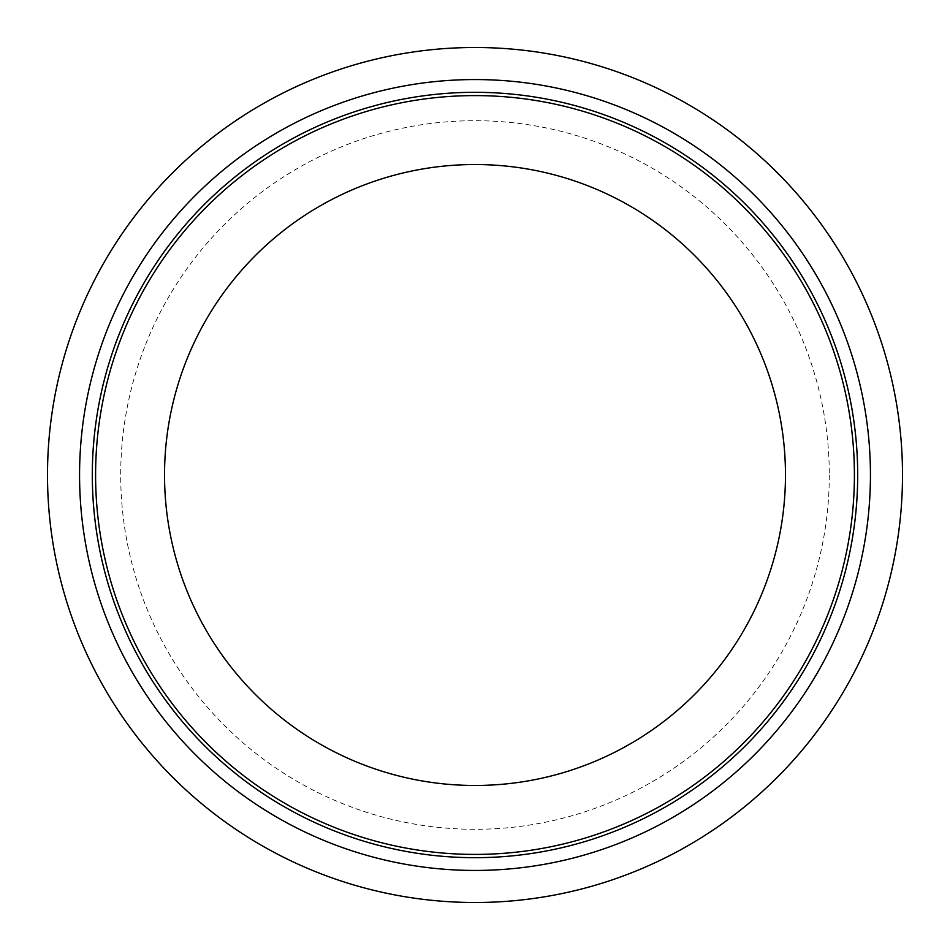 <?xml version="1.0" encoding="UTF-8"?>
<svg xmlns="http://www.w3.org/2000/svg" width="950" height="950" viewBox="0 0 950 950"><rect width="100%" height="100%" fill="white"/><g stroke="black" fill="none" stroke-linecap="round" stroke-linejoin="round"><path stroke-width="0.71" stroke-dasharray="4.75 3.56" d="M47.5 475A427.5 427.5 0 0 1 475 47.5A427.5 427.5 0 0 1 902.5 475A427.5 427.5 0 0 1 475 902.5A427.5 427.5 0 0 1 47.5 475M95.594 475A379.406 379.406 0 0 1 475 95.594A379.406 379.406 0 0 1 854.406 475A379.406 379.406 0 0 1 475 854.406A379.406 379.406 0 0 1 95.594 475M785.472 475A310.472 310.472 0 0 1 475 785.472A310.472 310.472 0 0 1 164.528 475A310.472 310.472 0 0 1 475 164.528A310.472 310.472 0 0 1 785.472 475M829.291 475A354.291 354.291 0 0 1 475 829.291A354.291 354.291 0 0 1 120.709 475A354.291 354.291 0 0 1 475 120.709A354.291 354.291 0 0 1 829.291 475"/><path stroke-width="1.43" d="M47.5 475A427.5 427.5 0 0 1 475 47.5A427.5 427.5 0 0 1 902.5 475A427.5 427.5 0 0 1 475 902.5A427.5 427.5 0 0 1 47.5 475M95.594 475A379.406 379.406 0 0 1 475 95.594A379.406 379.406 0 0 1 854.406 475A379.406 379.406 0 0 1 475 854.406A379.406 379.406 0 0 1 95.594 475M785.472 475A310.472 310.472 0 0 1 475 785.472A310.472 310.472 0 0 1 164.528 475A310.472 310.472 0 0 1 475 164.528A310.472 310.472 0 0 1 785.472 475M857.684 475A382.684 382.684 0 0 1 475 857.684A382.684 382.684 0 0 1 92.316 475A382.684 382.684 0 0 1 475 92.316A382.684 382.684 0 0 1 857.684 475M870.438 475A395.438 395.438 0 0 1 475 870.438A395.438 395.438 0 0 1 79.562 475A395.438 395.438 0 0 1 475 79.562A395.438 395.438 0 0 1 870.438 475"/></g></svg>
